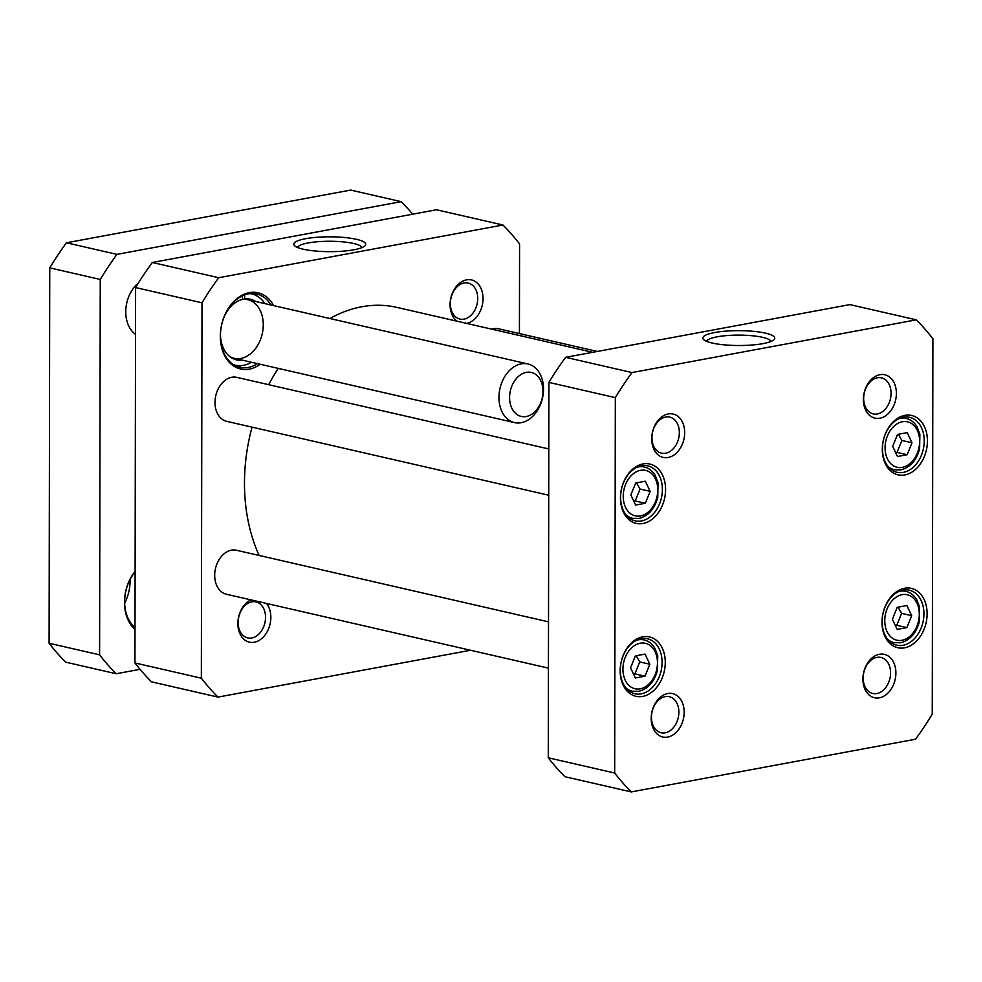 <?xml version="1.0" encoding="UTF-8"?>
<svg xmlns="http://www.w3.org/2000/svg" width="982" height="982" viewBox="0 0 982 982"><rect width="100%" height="100%" fill="white"/><g stroke="black" fill="none" stroke-linecap="round" stroke-linejoin="round"><path stroke-width="1.47" d="M259.15 555.468A157.906 114.44 -77.1 0 1 252.067 427.158M268.687 384.686A157.906 114.44 -77.1 0 1 278.262 368.397M329.878 318.524A157.906 114.44 -77.1 0 1 396.789 307.378L592.637 352.305M502.956 225.013L436.548 209.767L152.296 262.489A287.616 208.442 102.9 0 0 135.602 287.566L134.951 662.948A287.616 208.442 102.9 0 0 151.559 681.852L217.967 697.097A287.616 208.442 -77.1 0 1 201.347 678.194L202.01 302.8A287.616 208.442 -77.1 0 1 218.704 277.722L502.956 225.013A287.616 208.442 -77.1 0 1 519.576 243.904L519.417 333.573M470.538 650.256L217.967 697.097M466.573 323.385A22.242 16.117 102.9 0 0 483.046 298.54A22.242 16.117 102.9 0 0 466.597 279.858A22.242 16.117 102.9 0 0 450.848 297.988A22.242 16.117 102.9 0 0 457.06 321.2M250.889 599.855A22.242 16.117 102.9 0 0 239.117 631.622A22.242 16.117 102.9 0 0 263.225 637.146A22.242 16.117 102.9 0 0 266.478 603.439M273.671 305.623A39.096 28.343 102.9 0 0 223.884 317.309A39.096 28.343 102.9 0 0 249.232 369.146A39.096 28.343 102.9 0 0 260.218 364.248M244.665 294.882L244.665 298.97L242.431 299.326A30.074 21.8 -77.1 0 1 247.697 299.657A30.074 21.8 -77.1 0 1 262.219 333.855A30.074 21.8 -77.1 0 1 234.244 358.295A30.074 21.8 -77.1 0 1 229.592 356.417M224.804 315.308A31.08 22.525 -77.1 0 1 242.431 299.387L242.431 295.803M244.665 298.97A31.08 22.525 -77.1 0 1 255.762 301.511M242.309 360.148A31.08 22.525 -77.1 0 1 230.635 357.202A31.08 22.525 -77.1 0 1 220.459 334.224M250.177 293.606A36.592 26.514 -77.1 0 1 258.622 297.006A36.592 26.514 -77.1 0 1 264.931 303.622M251.478 362.248A36.592 26.514 -77.1 0 1 242.922 365.439A36.592 26.514 -77.1 0 1 233.839 364.813M252.951 293.52A37.598 27.25 -77.1 0 1 256.523 295.533L258.622 297.006M240.897 365.758A37.598 27.25 -77.1 0 1 240.381 365.856A37.598 27.25 -77.1 0 1 236.306 366.114M257.493 363.635A37.598 27.25 -77.1 0 1 248.225 367.44A37.598 27.25 -77.1 0 1 239.878 367.305A37.598 27.25 -77.1 0 1 221.736 324.563A37.598 27.25 -77.1 0 1 256.695 294.011A37.598 27.25 -77.1 0 1 270.946 304.997M297.607 247.513A32.21 6.653 -179.9 0 1 329.78 241.265A32.21 6.653 -179.9 0 1 361.928 247.624M303.119 249.183A35.966 7.426 0.1 0 0 339.072 251.429A35.966 7.426 0.1 0 0 364.923 245.868A35.966 7.426 0.1 0 0 329.78 236.822A35.966 7.426 0.1 0 0 294.612 245.745A35.966 7.426 0.1 0 0 303.119 249.183M152.296 262.489L218.704 277.722M464.069 282.963A18.486 13.392 -77.1 0 1 468.168 283.037A18.486 13.392 -77.1 0 1 477.571 301.278A18.486 13.392 -77.1 0 1 464.007 319.138A18.486 13.392 -77.1 0 1 459.907 319.064A18.486 13.392 -77.1 0 1 450.505 300.823A18.486 13.392 -77.1 0 1 464.069 282.963M251.871 601.806A18.486 13.392 -77.1 0 1 255.971 601.868A18.486 13.392 -77.1 0 1 265.373 620.121A18.486 13.392 -77.1 0 1 251.809 637.981A18.486 13.392 -77.1 0 1 247.71 637.907A18.486 13.392 -77.1 0 1 238.307 619.654A18.486 13.392 -77.1 0 1 251.871 601.806M201.347 678.194L134.951 662.948M202.01 302.8L135.602 287.566M548.435 668.128L226.363 594.233A22.561 16.35 -77.1 0 1 214.714 576.569A22.561 16.35 -77.1 0 1 224.694 553.296A22.561 16.35 -77.1 0 1 236.453 550.251L548.508 621.852M548.729 495.223L226.658 421.327A22.561 16.35 -77.1 0 1 215.77 395.685A22.561 16.35 -77.1 0 1 236.748 377.358L548.815 448.958M491.798 329.179A22.561 16.35 -77.1 0 1 498.598 328.798L597.314 351.446M644.99 676.168L635.342 677.961L630.542 667.821L635.379 655.89L645.039 654.098L649.838 664.237L644.99 676.168L634.9 673.861L639.736 661.929L636.226 655.731M907.147 454.715L897.499 456.507L892.687 446.368L897.536 434.437L907.184 432.645L911.996 442.784L907.147 454.715L897.045 452.395L901.893 440.464L898.383 434.277M906.84 627.608L897.192 629.401L892.393 619.261L897.229 607.33L906.889 605.538L911.689 615.677L906.84 627.608L896.75 625.301L901.586 613.369L898.076 607.171M645.297 503.275L635.649 505.067L630.837 494.928L635.685 482.997L645.334 481.205L650.145 491.344L645.297 503.275L635.194 500.955L640.043 489.024L636.532 482.837M615.333 397.636A287.616 208.442 -77.1 0 1 632.027 372.559L916.292 319.837A287.616 208.442 -77.1 0 1 932.9 338.741L932.249 714.135A287.616 208.442 -77.1 0 1 915.555 739.213L631.291 791.922A287.616 208.442 -77.1 0 1 614.683 773.018L615.333 397.636L548.926 382.403L548.275 757.785A287.616 208.442 102.9 0 0 564.895 776.688L631.291 791.922M879.921 374.694A22.242 16.117 102.9 0 0 865.596 409.997A22.242 16.117 102.9 0 0 894.148 404.694A22.242 16.117 102.9 0 0 879.921 374.694M667.735 693.538A22.242 16.117 102.9 0 0 653.398 728.828A22.242 16.117 102.9 0 0 681.95 723.538A22.242 16.117 102.9 0 0 667.735 693.538M904.913 415.361A30.454 22.07 102.9 0 0 885.298 463.676A30.454 22.07 102.9 0 0 924.381 456.434A30.454 22.07 102.9 0 0 904.913 415.361M642.768 636.815A30.454 22.07 102.9 0 0 623.153 685.129A30.454 22.07 102.9 0 0 662.224 677.887A30.454 22.07 102.9 0 0 642.768 636.815M643.063 463.921A30.454 22.07 102.9 0 0 623.447 512.236A30.454 22.07 102.9 0 0 662.531 504.993A30.454 22.07 102.9 0 0 643.063 463.921M904.618 588.255A30.454 22.07 102.9 0 0 885.003 636.569A30.454 22.07 102.9 0 0 924.074 629.327A30.454 22.07 102.9 0 0 904.618 588.255M668.214 413.962A22.242 16.117 102.9 0 0 653.889 449.253A22.242 16.117 102.9 0 0 682.441 443.962A22.242 16.117 102.9 0 0 668.214 413.962M879.442 654.27A22.242 16.117 102.9 0 0 865.105 689.573A22.242 16.117 102.9 0 0 893.657 684.282A22.242 16.117 102.9 0 0 879.442 654.27M640.043 489.024L650.145 491.344M633.771 501.115L635.194 500.955M901.893 440.464L911.996 442.784M895.621 452.555L897.045 452.395M639.736 661.929L649.838 664.237M633.476 674.008L634.9 673.861M901.586 613.369L911.689 615.677M895.326 625.448L896.75 625.301M706.647 341.355A32.21 6.653 -179.9 0 1 728.018 335.488A32.21 6.653 -179.9 0 1 762.658 337.342A32.21 6.653 -179.9 0 1 770.956 341.466M765.457 333.143A35.966 7.426 0.1 0 0 722.384 331.45A35.966 7.426 0.1 0 0 703.652 339.588A35.966 7.426 0.1 0 0 738.795 345.517A35.966 7.426 0.1 0 0 773.963 339.711A35.966 7.426 0.1 0 0 765.457 333.143M916.292 319.837L849.884 304.604L565.62 357.325A287.616 208.442 102.9 0 0 548.926 382.403M632.027 372.559L565.62 357.325M876.914 657.375A18.486 13.392 -77.1 0 1 881.014 657.449A18.486 13.392 -77.1 0 1 889.938 678.452A18.486 13.392 -77.1 0 1 872.74 693.476A18.486 13.392 -77.1 0 1 863.338 675.235A18.486 13.392 -77.1 0 1 876.914 657.375M877.392 377.8A18.486 13.392 -77.1 0 1 881.492 377.861A18.486 13.392 -77.1 0 1 890.428 398.876A18.486 13.392 -77.1 0 1 873.231 413.901A18.486 13.392 -77.1 0 1 863.829 395.648A18.486 13.392 -77.1 0 1 877.392 377.8M665.686 417.055A18.486 13.392 -77.1 0 1 669.785 417.129A18.486 13.392 -77.1 0 1 678.709 438.144A18.486 13.392 -77.1 0 1 661.524 453.168A18.486 13.392 -77.1 0 1 652.122 434.916A18.486 13.392 -77.1 0 1 665.686 417.055M665.195 696.631A18.486 13.392 -77.1 0 1 669.307 696.704A18.486 13.392 -77.1 0 1 678.231 717.719A18.486 13.392 -77.1 0 1 661.033 732.744A18.486 13.392 -77.1 0 1 651.631 714.491A18.486 13.392 -77.1 0 1 665.195 696.631M903.096 590.108A28.196 20.438 -77.1 0 1 909.357 590.219A28.196 20.438 -77.1 0 1 922.97 622.269A28.196 20.438 -77.1 0 1 896.75 645.186A28.196 20.438 -77.1 0 1 882.401 617.347A28.196 20.438 -77.1 0 1 903.096 590.108M903.403 417.215A28.196 20.438 -77.1 0 1 909.663 417.325A28.196 20.438 -77.1 0 1 923.264 449.375A28.196 20.438 -77.1 0 1 897.045 472.293A28.196 20.438 -77.1 0 1 882.708 444.453A28.196 20.438 -77.1 0 1 903.403 417.215M641.553 465.775A28.196 20.438 -77.1 0 1 647.801 465.885A28.196 20.438 -77.1 0 1 661.414 497.935A28.196 20.438 -77.1 0 1 635.194 520.853A28.196 20.438 -77.1 0 1 620.857 493.013A28.196 20.438 -77.1 0 1 641.553 465.775M641.246 638.668A28.196 20.438 -77.1 0 1 647.506 638.779A28.196 20.438 -77.1 0 1 661.119 670.829A28.196 20.438 -77.1 0 1 634.888 693.746A28.196 20.438 -77.1 0 1 620.55 665.906A28.196 20.438 -77.1 0 1 641.246 638.668M548.275 757.785L614.683 773.018M99.599 654.847L100.25 279.453L49.751 267.865L49.1 643.259L99.599 654.847A287.616 208.442 -77.1 0 0 116.207 673.75L65.708 662.163A287.616 208.442 102.9 0 1 49.1 643.259M140.082 669.319L116.207 673.75M100.25 279.453A287.616 208.442 -77.1 0 1 116.944 254.375L66.445 242.787L350.709 190.078L401.208 201.666A287.616 208.442 -77.1 0 1 412.685 214.199M116.944 254.375L401.208 201.666M66.445 242.787A287.616 208.442 102.9 0 0 49.751 267.865M135.013 627.547A35.72 25.888 -77.1 0 1 135.111 571.954M135.111 571.34A37.967 27.521 102.9 0 0 135 629.413M124.653 603.132A35.72 25.888 102.9 0 0 130.066 579.527M138.474 282.902A30.074 21.8 102.9 0 0 125.831 309.6A30.074 21.8 102.9 0 0 135.516 334.346M510.321 420.983A30.074 21.8 102.9 0 0 514.507 422.591A30.074 21.8 102.9 0 0 542.481 398.152A30.074 21.8 102.9 0 0 527.96 363.966A30.074 21.8 102.9 0 0 500.783 385.435A30.074 21.8 102.9 0 0 510.321 420.983M518.103 415.214A22.561 16.35 102.9 0 0 542.997 391.032A22.561 16.35 102.9 0 0 517.76 377.063A22.561 16.35 102.9 0 0 518.103 415.214M640.154 688.836A23.31 16.89 -77.1 0 1 625.252 657.4A23.31 16.89 -77.1 0 1 655.166 651.852A23.31 16.89 -77.1 0 1 640.154 688.836M902.298 467.383A23.31 16.89 -77.1 0 1 887.409 435.947A23.31 16.89 -77.1 0 1 917.323 430.398A23.31 16.89 -77.1 0 1 902.298 467.383M902.004 640.276A23.31 16.89 -77.1 0 1 887.102 608.84A23.31 16.89 -77.1 0 1 917.016 603.292A23.31 16.89 -77.1 0 1 902.004 640.276M640.448 515.943A23.31 16.89 -77.1 0 1 625.559 484.507A23.31 16.89 -77.1 0 1 655.473 478.958A23.31 16.89 -77.1 0 1 640.448 515.943M626.086 514.887A26.318 19.075 102.9 0 0 632.58 518.324L638.975 518.435C648.255 516.066 654.503 509.13 657.756 497.604L658.026 482.69L655.129 475.263C652.453 470.869 648.857 468.119 644.352 467.015A26.318 19.075 102.9 0 0 637.011 467.272M887.937 466.327A26.318 19.075 102.9 0 0 894.442 469.764L900.825 469.875C910.105 467.506 916.353 460.57 919.606 449.044L919.876 434.13L916.979 426.704C914.303 422.309 910.707 419.56 906.202 418.455A26.318 19.075 102.9 0 0 898.861 418.713M625.779 687.781A26.318 19.075 102.9 0 0 632.285 691.218L638.681 691.328C647.948 688.971 654.208 682.024 657.449 670.51L657.731 655.583L654.834 648.169C652.146 643.762 648.562 641.013 644.057 639.92A26.318 19.075 102.9 0 0 636.704 640.178M887.63 639.221A26.318 19.075 102.9 0 0 894.136 642.658L900.531 642.768C909.798 640.411 916.059 633.464 919.299 621.95L919.582 607.023L916.685 599.609C913.997 595.202 910.412 592.453 905.907 591.36A26.318 19.075 102.9 0 0 898.555 591.618M242.922 365.439L240.381 365.856M644.352 467.015L640.239 466.069M632.58 518.324L628.468 517.379M906.202 418.455L902.09 417.51M894.442 469.764L890.318 468.819M644.057 639.92L639.933 638.975M632.285 691.218L628.161 690.272M905.907 591.36L901.783 590.415M894.136 642.658L890.011 641.712M234.244 358.295L514.507 422.591M247.697 299.657L527.96 363.966"/></g></svg>
